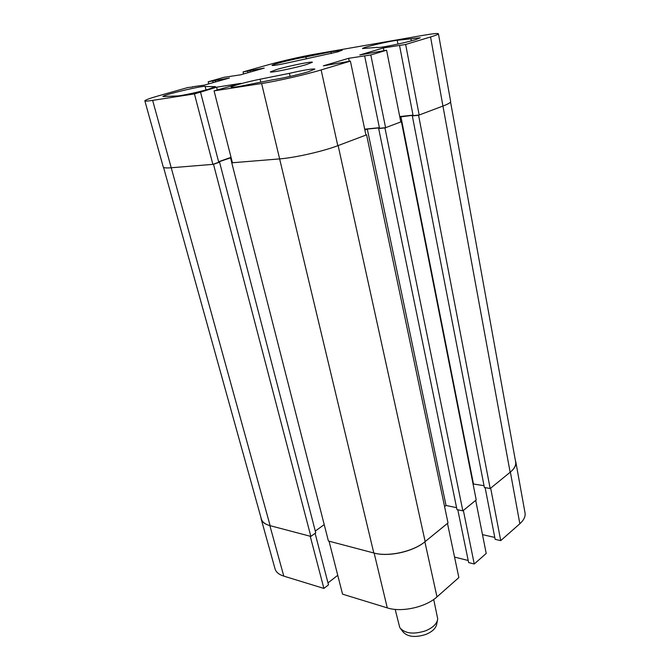 <?xml version="1.0" encoding="UTF-8"?>
<svg xmlns="http://www.w3.org/2000/svg" width="670" height="670" viewBox="0 0 670 670"><rect width="100%" height="100%" fill="white"/><g stroke="black" fill="none" stroke-linecap="round" stroke-linejoin="round"><path stroke-width="1" d="M510.373 472.082C514.535 468.606 516.352 465.215 515.816 461.915L525.029 512.893C525.615 516.469 523.89 520.079 519.845 523.739L510.373 472.082L490.675 488.145L500.733 540.615L519.845 523.739M500.733 540.615L495.147 539.342L485.13 487.593M494.778 537.424L482.492 534.635M474.251 563.989L486.211 553.437L475.7 500.356L463.364 510.423L474.251 563.989L468.631 562.574L457.794 509.778M468.196 560.48L454.553 557.08M436.982 596.895L458.858 577.573L447.476 523.379L424.872 541.812L436.982 596.895C425.793 607.221 401.456 612.598 387.285 607.883L374.145 553.068L329.045 541.193L342.563 594.164L387.285 607.883M327.99 582.908L337.747 575.295M260.948 517.567L261.183 519.016C262.079 522.064 264.977 524.267 269.859 525.607L283.787 576.116L323.903 588.428L328.493 584.835L315.109 533.312M283.787 576.116C278.921 574.567 276.007 572.138 275.035 568.83L261.183 519.016M323.903 588.428L310.235 536.243L269.859 525.607M374.145 553.068C388.449 557.172 413.298 551.661 424.872 541.812M515.816 461.915L515.389 460.499M400.76 121.773L401.414 121.706L476.211 499.946L462.844 510.842L456.982 509.61L378.676 128.548L379.505 128.238M456.58 507.667L446.027 505.456L367.302 129.084L364.857 129.997M444.587 506.604L446.027 505.456M373.801 552.985L261.618 83.507C276.71 81.229 306.006 74.546 321.131 69.931L337.789 145.7L366.591 134.838L448.012 522.943L425.157 541.586C413.44 551.552 388.273 557.139 373.801 552.985L328.409 541.025L231.761 162.81L232.381 162.592M315.285 531.076L324.213 524.61M192.566 87.041L187.927 87.51L159.075 95.659C149.77 98.314 145.022 100.039 144.846 100.835C145.038 101.296 147.635 101.145 152.643 100.383L194.434 93.909L200.531 92.142L218.747 162.282L212.876 164.359L171.219 167.76L270.144 525.682L310.855 536.402L315.746 532.859L219.567 162.165L218.738 162.232M270.144 525.682C265.194 524.325 262.263 522.097 261.35 518.999L163.547 167.341M450.558 101.991L515.649 461.973C516.193 465.315 514.359 468.749 510.138 472.275L490.18 488.547L484.368 487.45L412.335 115.918L413.114 115.625M484.016 485.666L473.045 483.958M413.047 115.273L399.814 116.999M510.138 472.275L442.937 106.053L418.566 115.24L412.335 115.918M442.937 106.053L430.567 36.967C435.827 35.368 438.448 34.312 438.423 33.785C437.954 33.157 433.18 33.617 424.093 35.183L314.582 54.228C302.153 56.372 280.588 61.297 268.168 64.823L243.042 71.924L264.215 68.097L240.614 74.814L223.939 77.326L208.203 81.773L229.433 77.996L204.342 85.132L192.499 86.765M310.855 536.402L213.512 164.301L171.512 167.743M213.512 164.301L219.567 162.165M218.646 161.889L231.117 157.651M279.323 158.924L231.761 162.81M366.591 134.838L365.887 134.905M379.421 127.853L367.302 129.084M401.414 121.706L384.949 127.92L378.676 128.548M462.844 510.842L384.949 127.92M490.18 488.547L418.566 115.24M231.812 162.793L230.514 157.701M473.405 483.673L400.878 116.605M410.894 38.793L397.235 40.292C389.312 41.054 361.549 47.671 362.554 48.567L377.428 47.336C376.574 48.701 404.127 43.19 415.551 39.681L420.232 37.796L410.894 38.793L411.288 40.87M208.646 89.177L215.447 86.623L205.489 86.539C205.958 84.73 161.688 95.132 162.919 96.547L177.073 95.961C180.364 96.036 198.605 92.125 208.646 89.177M276.718 69.487L270.362 71.899C269.658 73.164 294.423 68.147 306.425 64.563L312.379 62.276C312.815 61.054 288.778 65.936 276.718 69.487M337.73 51.883L342.337 50.141L330.896 51.808L305.889 56.942C295.127 58.642 271.116 64.63 272.028 65.417C273.502 65.777 280.504 64.538 293.041 61.699L337.73 51.883M290.118 76.422L289.406 73.34C304.423 69.931 312.923 68.524 314.917 69.119L308.267 71.79C299.13 74.563 281.567 78.524 273.251 79.688L243.084 85.693C235.539 87.167 231.544 87.67 231.083 87.209C230.405 86.363 247.18 81.765 260.086 79.211L289.406 73.34M321.131 69.931L350.393 61.121L323.359 65.836L348.601 58.315L370.812 54.965L386.59 50.217L359.798 54.982L383.382 47.947L405.651 44.471L430.567 36.967M200.531 92.142L216.586 87.201L240.898 83.356L214.065 90.869L232.423 162.76L279.683 158.891C294.683 157.785 323.267 151.294 337.789 145.7L365.929 135.089L350.393 61.121M261.618 83.507L214.065 90.869M305.889 56.942L306.341 58.977M231.041 157.341L218.604 161.73M152.643 100.383L171.219 167.76C166.219 168.153 163.555 167.885 163.245 166.964L144.846 100.835M438.423 33.785L450.659 101.505C450.776 102.527 448.297 104.009 443.222 105.944L419.169 115.014L405.651 44.471M399.538 45.501L413.122 115.667L419.169 115.014M399.73 116.572L413.013 115.123M364.673 55.979L379.513 128.288L385.593 127.677L400.794 121.94L386.59 50.217M364.681 129.176L379.387 127.685M385.593 127.677L370.812 54.965M194.434 93.909L212.876 164.359M208.203 81.773L208.747 83.884M243.042 71.924L243.545 73.985M248.034 72.703L247.649 71.146M250.22 72.084L249.843 70.526M213.194 82.619L212.792 81.02M215.522 81.958L215.112 80.358M217.281 89.931L216.586 87.201M383.918 50.66L383.382 47.947M349.229 61.305L348.601 58.315M206 89.922L205.204 86.832M437.401 620.604L436.79 623.728C436.162 628.05 432.544 631.609 425.927 634.415C414.998 637.865 407.26 636.902 402.712 631.525L400.802 628.979M395.174 609.39L399.789 627.631C404.822 633.577 413.432 634.632 425.634 630.797C433.004 627.673 437.033 623.72 437.728 618.938L433.708 599.466M338.141 145.566L425.157 541.586M214.651 87.184L214.467 86.472M331.281 53.592L330.896 51.808M260.798 82.167L260.086 79.211M397.963 44.078L397.235 40.292"/></g></svg>
